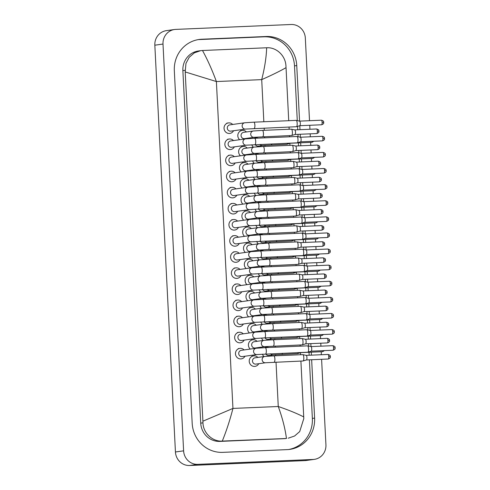 <?xml version="1.0" encoding="UTF-8"?>
<svg xmlns="http://www.w3.org/2000/svg" width="490" height="490" viewBox="0 0 490 490"><rect width="100%" height="100%" fill="white"/><g stroke="black" fill="none" stroke-linecap="round" stroke-linejoin="round"><path stroke-width="0.73" d="M244.094 349.934A5.292 5.059 82 0 0 235.488 354.099A5.292 5.059 82 0 0 244.976 356.224M241.313 350.326A3.173 3.038 82 0 0 238.728 353.743A3.173 3.038 82 0 0 242.195 356.616L257.048 354.533A3.173 3.038 82 0 1 253.587 351.716A3.173 3.038 82 0 1 256.166 348.249L241.313 350.326M265.531 353.994A3.173 0.925 87.6 0 0 266.321 350.889A3.173 0.925 87.6 0 0 266.315 350.693A3.173 0.925 87.6 0 0 265.262 347.649L307.549 345.854A3.173 0.925 87.6 0 1 307.549 345.854A3.173 0.925 87.6 0 1 307.622 345.86A3.173 0.925 87.6 0 1 308.602 348.898A3.173 0.925 87.6 0 1 307.892 352.188A3.173 0.925 87.6 0 1 307.849 352.194A3.173 0.925 87.6 0 1 307.818 352.2L257.048 354.533M310.942 346.595A2.291 0.668 87.6 0 1 310.96 346.589A2.291 0.668 87.6 0 1 311.009 346.595A2.291 0.668 87.6 0 1 311.72 348.788A2.291 0.668 87.6 0 1 311.205 351.165A2.291 0.668 87.6 0 1 311.175 351.171L332.973 350.246C336.128 349.045 334.799 348.219 335.166 347.839L333.543 347.863A2.291 0.668 87.6 0 1 332.973 350.246M257.856 357.424A5.292 5.059 82 0 0 249.251 361.589A5.292 5.059 82 0 0 258.738 363.715M255.076 357.81A3.173 3.038 82 0 0 252.491 361.234A3.173 3.038 82 0 0 255.958 364.101L265.617 362.747A3.173 3.038 82 0 1 262.162 359.93A3.173 3.038 82 0 1 264.741 356.457L255.076 357.81M302.74 354.631A3.173 0.925 87.6 0 1 302.771 354.631A3.173 0.925 87.6 0 1 302.838 354.638A3.173 0.925 87.6 0 1 303.825 357.676A3.173 0.925 87.6 0 1 303.108 360.965A3.173 0.925 87.6 0 1 303.065 360.977A3.173 0.925 87.6 0 1 303.041 360.977L265.617 362.747M306.158 355.373A2.291 0.668 87.6 0 1 306.177 355.373A2.291 0.668 87.6 0 1 306.232 355.373A2.291 0.668 87.6 0 1 306.942 357.565A2.291 0.668 87.6 0 1 306.421 359.942A2.291 0.668 87.6 0 1 306.391 359.948M268.79 347.496A5.292 5.059 82 0 0 265.182 347.649M262.438 354.141A5.292 5.059 82 0 0 264.024 356.561M265.88 353.976A3.173 3.038 82 0 0 268.9 355.483L273.377 354.858A3.173 3.038 82 0 1 270.651 353.774M298.073 352.61A3.173 0.925 87.6 0 1 297.51 353.639A3.173 0.925 87.6 0 1 297.467 353.651A3.173 0.925 87.6 0 1 297.442 353.651L273.377 354.858M300.989 352.488A2.291 0.668 87.6 0 1 300.823 352.616A2.291 0.668 87.6 0 1 300.793 352.622L322.598 351.704L324.454 350.607M271.093 355.991A5.292 5.059 82 0 0 271.687 355.091M243.279 333.831A5.292 5.059 82 0 0 234.667 337.996A5.292 5.059 82 0 0 244.161 340.121M240.498 334.223A3.173 3.038 82 0 0 237.913 337.641A3.173 3.038 82 0 0 241.374 340.513L256.233 338.431A3.173 3.038 82 0 1 252.773 335.613A3.173 3.038 82 0 1 255.351 332.14L240.498 334.223M255.351 332.14L264.447 331.54A3.173 0.925 87.6 0 1 265.5 334.584A3.173 0.925 87.6 0 1 265.507 334.786A3.173 0.925 87.6 0 1 264.71 337.886L307.003 336.091A3.173 0.925 87.6 0 1 307.003 336.091A3.173 0.925 87.6 0 0 307.077 336.079A3.173 0.925 87.6 0 0 307.787 332.79A3.173 0.925 87.6 0 0 306.807 329.752A3.173 0.925 87.6 0 0 306.734 329.746A3.173 0.925 87.6 0 0 306.709 329.752M310.127 330.487A2.291 0.668 87.6 0 1 310.146 330.487A2.291 0.668 87.6 0 1 310.195 330.493A2.291 0.668 87.6 0 1 310.905 332.685A2.291 0.668 87.6 0 1 310.391 335.062A2.291 0.668 87.6 0 1 310.36 335.068L332.159 334.143C335.313 332.943 333.984 332.116 334.352 331.736L332.728 331.761A2.291 0.668 87.6 0 1 332.159 334.143M242.464 317.728A5.292 5.059 82 0 0 233.853 321.893A5.292 5.059 82 0 0 243.346 324.019M239.677 318.114A3.173 3.038 82 0 0 237.093 321.538A3.173 3.038 82 0 0 240.559 324.405L255.413 322.328A3.173 3.038 82 0 1 251.958 319.511A3.173 3.038 82 0 1 254.537 316.038L239.677 318.114M305.895 313.643A3.173 0.925 87.6 0 1 305.919 313.643A3.173 0.925 87.6 0 1 305.993 313.649A3.173 0.925 87.6 0 1 306.973 316.687A3.173 0.925 87.6 0 1 306.256 319.976A3.173 0.925 87.6 0 1 306.213 319.988A3.173 0.925 87.6 0 1 306.189 319.988L255.413 322.328M309.312 314.384A2.291 0.668 87.6 0 1 309.331 314.378A2.291 0.668 87.6 0 1 309.38 314.384A2.291 0.668 87.6 0 1 310.09 316.577A2.291 0.668 87.6 0 1 309.576 318.953A2.291 0.668 87.6 0 1 309.545 318.959L331.344 318.041C334.499 316.834 333.169 316.013 333.537 315.634L331.908 315.652A2.291 0.668 87.6 0 1 331.344 318.041M241.65 301.62A5.292 5.059 82 0 0 233.038 305.785A5.292 5.059 82 0 0 242.525 307.91M238.863 302.012A3.173 3.038 82 0 0 236.278 305.429A3.173 3.038 82 0 0 239.745 308.302L254.598 306.219A3.173 3.038 82 0 1 251.137 303.402A3.173 3.038 82 0 1 253.716 299.929L238.863 302.012M305.08 297.54A3.173 0.925 87.6 0 1 305.105 297.54A3.173 0.925 87.6 0 1 305.172 297.546A3.173 0.925 87.6 0 1 306.158 300.584A3.173 0.925 87.6 0 1 305.442 303.874A3.173 0.925 87.6 0 1 305.399 303.88A3.173 0.925 87.6 0 1 305.374 303.886L254.598 306.219M308.492 298.275A2.291 0.668 87.6 0 1 308.516 298.275A2.291 0.668 87.6 0 1 308.565 298.281A2.291 0.668 87.6 0 1 309.276 300.474A2.291 0.668 87.6 0 1 308.755 302.851A2.291 0.668 87.6 0 1 308.725 302.857L330.53 301.932C333.678 300.731 332.349 299.905 332.722 299.525L331.093 299.549A2.291 0.668 87.6 0 1 330.53 301.932M240.835 285.517A5.292 5.059 82 0 0 232.223 289.682A5.292 5.059 82 0 0 241.711 291.807M238.048 285.909A3.173 3.038 82 0 0 235.463 289.327A3.173 3.038 82 0 0 238.93 292.193L253.783 290.117A3.173 3.038 82 0 1 250.323 287.299A3.173 3.038 82 0 1 252.901 283.826L238.048 285.909M304.259 281.438A3.173 0.925 87.6 0 1 304.29 281.432A3.173 0.925 87.6 0 1 304.357 281.438A3.173 0.925 87.6 0 1 305.344 284.476A3.173 0.925 87.6 0 1 304.627 287.765A3.173 0.925 87.6 0 1 304.584 287.777A3.173 0.925 87.6 0 1 304.56 287.777L253.783 290.117M307.677 282.173A2.291 0.668 87.6 0 1 307.696 282.173A2.291 0.668 87.6 0 1 307.751 282.173A2.291 0.668 87.6 0 1 308.461 284.372A2.291 0.668 87.6 0 1 307.941 286.742A2.291 0.668 87.6 0 1 307.91 286.754L329.709 285.829C332.863 284.629 331.534 283.802 331.908 283.422L330.278 283.441A2.291 0.668 87.6 0 1 329.709 285.829M257.042 341.316A5.292 5.059 82 0 0 248.589 343.545A5.292 5.059 82 0 0 250.261 349.07M254.261 341.708A3.173 3.038 82 0 0 251.676 345.125A3.173 3.038 82 0 0 255.137 347.998L264.802 346.644A3.173 3.038 82 0 1 261.341 343.827A3.173 3.038 82 0 1 263.926 340.354L254.261 341.708M301.926 338.529A3.173 0.925 87.6 0 1 301.95 338.529A3.173 0.925 87.6 0 1 302.024 338.535A3.173 0.925 87.6 0 1 303.01 341.573A3.173 0.925 87.6 0 1 302.293 344.862A3.173 0.925 87.6 0 1 302.25 344.868A3.173 0.925 87.6 0 1 302.22 344.874L264.802 346.644M305.344 339.264A2.291 0.668 87.6 0 1 305.362 339.264A2.291 0.668 87.6 0 1 305.417 339.27A2.291 0.668 87.6 0 1 306.121 341.463A2.291 0.668 87.6 0 1 305.607 343.839A2.291 0.668 87.6 0 1 305.576 343.845L327.375 342.92C330.53 341.72 329.2 340.893 329.568 340.513L327.945 340.538A2.291 0.668 87.6 0 1 327.375 342.92M257.63 348.096A5.292 5.059 82 0 0 257.924 347.606M256.227 325.213A5.292 5.059 82 0 0 247.775 327.443A5.292 5.059 82 0 0 249.447 332.967M253.44 325.605A3.173 3.038 82 0 0 250.862 329.023A3.173 3.038 82 0 0 254.322 331.889L263.988 330.536A3.173 3.038 82 0 1 260.527 327.724A3.173 3.038 82 0 1 263.106 324.251L253.44 325.605M301.111 322.426A3.173 0.925 87.6 0 1 301.136 322.42A3.173 0.925 87.6 0 1 301.209 322.426A3.173 0.925 87.6 0 1 302.189 325.464A3.173 0.925 87.6 0 1 301.479 328.753A3.173 0.925 87.6 0 1 301.43 328.766A3.173 0.925 87.6 0 1 301.405 328.766L263.988 330.536M304.529 323.161A2.291 0.668 87.6 0 1 304.547 323.161A2.291 0.668 87.6 0 1 304.596 323.167A2.291 0.668 87.6 0 1 305.307 325.36A2.291 0.668 87.6 0 1 304.792 327.737A2.291 0.668 87.6 0 1 304.762 327.743M256.815 331.993A5.292 5.059 82 0 0 257.109 331.503M255.413 309.104A5.292 5.059 82 0 0 246.96 311.34A5.292 5.059 82 0 0 248.632 316.865M252.626 309.496A3.173 3.038 82 0 0 250.041 312.914A3.173 3.038 82 0 0 253.508 315.787L263.173 314.433A3.173 3.038 82 0 1 259.712 311.615A3.173 3.038 82 0 1 262.291 308.143L252.626 309.496M271.656 313.888A3.173 0.925 87.6 0 0 272.446 310.789A3.173 0.925 87.6 0 0 272.44 310.587A3.173 0.925 87.6 0 0 271.387 307.542L300.321 306.317A3.173 0.925 87.6 0 1 300.321 306.317A3.173 0.925 87.6 0 1 300.394 306.324A3.173 0.925 87.6 0 1 301.375 309.362A3.173 0.925 87.6 0 1 300.658 312.651A3.173 0.925 87.6 0 1 300.615 312.657A3.173 0.925 87.6 0 1 300.591 312.663L263.173 314.433M303.714 307.059A2.291 0.668 87.6 0 1 303.733 307.052A2.291 0.668 87.6 0 1 303.782 307.059A2.291 0.668 87.6 0 1 304.492 309.251A2.291 0.668 87.6 0 1 303.978 311.628A2.291 0.668 87.6 0 1 303.947 311.634L325.746 310.709C328.9 309.509 327.571 308.688 327.939 308.302L326.316 308.326A2.291 0.668 87.6 0 1 325.746 310.709M256 315.885A5.292 5.059 82 0 0 256.295 315.395M267.975 331.393A5.292 5.059 82 0 0 264.367 331.546M261.623 338.039A5.292 5.059 82 0 0 263.21 340.452M265.065 337.873A3.173 3.038 82 0 0 268.085 339.38L272.562 338.749A3.173 3.038 82 0 1 269.837 337.671M297.259 336.507A3.173 0.925 87.6 0 1 296.695 337.537A3.173 0.925 87.6 0 1 296.652 337.543A3.173 0.925 87.6 0 1 296.622 337.549L272.562 338.749M300.174 336.385A2.291 0.668 87.6 0 1 300.009 336.514A2.291 0.668 87.6 0 1 299.978 336.52L321.777 335.595L323.639 334.505M270.272 339.889A5.292 5.059 82 0 0 270.872 338.988M254.598 293.002A5.292 5.059 82 0 0 246.145 295.231A5.292 5.059 82 0 0 247.818 300.756M251.811 293.394A3.173 3.038 82 0 0 249.226 296.811A3.173 3.038 82 0 0 252.693 299.684L262.358 298.33A3.173 3.038 82 0 1 258.898 295.513A3.173 3.038 82 0 1 261.476 292.04L251.811 293.394M261.476 292.04L270.572 291.44A3.173 0.925 87.6 0 1 271.625 294.484A3.173 0.925 87.6 0 1 271.632 294.68A3.173 0.925 87.6 0 1 270.841 297.785L299.776 296.554A3.173 0.925 87.6 0 1 299.776 296.554A3.173 0.925 87.6 0 0 299.843 296.542A3.173 0.925 87.6 0 0 300.56 293.253A3.173 0.925 87.6 0 0 299.574 290.215A3.173 0.925 87.6 0 0 299.506 290.209A3.173 0.925 87.6 0 0 299.482 290.215M302.9 290.95A2.291 0.668 87.6 0 1 302.918 290.95A2.291 0.668 87.6 0 1 302.967 290.956A2.291 0.668 87.6 0 1 303.678 293.149A2.291 0.668 87.6 0 1 303.163 295.525A2.291 0.668 87.6 0 1 303.126 295.531L324.931 294.606C328.079 293.406 326.757 292.579 327.124 292.199L325.495 292.224A2.291 0.668 87.6 0 1 324.931 294.606M255.186 299.782A5.292 5.059 82 0 0 255.474 299.292M267.16 315.284A5.292 5.059 82 0 0 263.553 315.438M260.809 321.93A5.292 5.059 82 0 0 262.395 324.349M264.245 321.765A3.173 3.038 82 0 0 267.271 323.271L271.748 322.647A3.173 3.038 82 0 1 269.022 321.562M296.444 320.399A3.173 0.925 87.6 0 1 295.88 321.428A3.173 0.925 87.6 0 1 295.838 321.44A3.173 0.925 87.6 0 1 295.807 321.44L271.748 322.647M299.359 320.276A2.291 0.668 87.6 0 1 299.194 320.405A2.291 0.668 87.6 0 1 299.163 320.417L320.962 319.492L322.818 318.402M269.457 323.78A5.292 5.059 82 0 0 270.057 322.885M266.346 299.182A5.292 5.059 82 0 0 262.732 299.335M259.988 305.827A5.292 5.059 82 0 0 261.58 308.247M263.43 305.662A3.173 3.038 82 0 0 266.456 307.169L270.927 306.544A3.173 3.038 82 0 1 268.202 305.46M295.623 304.296A3.173 0.925 87.6 0 1 295.06 305.325A3.173 0.925 87.6 0 1 295.017 305.331A3.173 0.925 87.6 0 1 294.992 305.337L270.927 306.544M298.545 304.174A2.291 0.668 87.6 0 1 298.379 304.302A2.291 0.668 87.6 0 1 298.349 304.308L320.148 303.384L322.004 302.293M268.643 307.677A5.292 5.059 82 0 0 269.237 306.777M265.525 283.079A5.292 5.059 82 0 0 261.917 283.232M259.173 289.725A5.292 5.059 82 0 0 260.76 292.138M262.615 289.559A3.173 3.038 82 0 0 265.641 291.06L270.113 290.435A3.173 3.038 82 0 1 267.387 289.357M294.809 288.194A3.173 0.925 87.6 0 1 294.245 289.216A3.173 0.925 87.6 0 1 294.202 289.229A3.173 0.925 87.6 0 1 294.178 289.229L270.113 290.435M267.828 291.568A5.292 5.059 82 0 0 268.422 290.674M243.322 162.686A5.292 5.059 82 0 0 242.74 162.735M244.136 178.795A5.292 5.059 82 0 0 243.555 178.838M244.957 194.898A5.292 5.059 82 0 0 244.375 194.946M245.772 211.006A5.292 5.059 82 0 0 245.19 211.049M246.586 227.109A5.292 5.059 82 0 0 246.005 227.152M247.401 243.212A5.292 5.059 82 0 0 246.819 243.261M229.559 155.201A5.292 5.059 82 0 0 228.977 155.25M228.744 139.099A5.292 5.059 82 0 0 228.162 139.142M227.93 122.99A5.292 5.059 82 0 0 227.348 123.039M249.036 275.423A5.292 5.059 82 0 0 248.454 275.472M248.216 259.32A5.292 5.059 82 0 0 247.634 259.363M255.455 137.966A5.292 5.059 82 0 0 254.874 138.008M256.27 154.068A5.292 5.059 82 0 0 255.688 154.117M257.085 170.177A5.292 5.059 82 0 0 256.503 170.22M257.899 186.28A5.292 5.059 82 0 0 257.317 186.323M258.72 202.382A5.292 5.059 82 0 0 258.138 202.431M259.535 218.491A5.292 5.059 82 0 0 258.953 218.534M260.349 234.594A5.292 5.059 82 0 0 259.767 234.643M261.164 250.702A5.292 5.059 82 0 0 260.582 250.745M261.979 266.805A5.292 5.059 82 0 0 261.397 266.848M241.693 130.481A5.292 5.059 82 0 0 241.111 130.524M242.507 146.584A5.292 5.059 82 0 0 241.925 146.626M236.088 284.041A5.292 5.059 82 0 0 235.506 284.09M252.295 339.846A5.292 5.059 82 0 0 251.713 339.889M251.48 323.737A5.292 5.059 82 0 0 250.898 323.786M250.666 307.634A5.292 5.059 82 0 0 250.084 307.677M234.453 251.836A5.292 5.059 82 0 0 233.871 251.878M253.116 355.948A5.292 5.059 82 0 0 252.534 355.997M235.274 267.938A5.292 5.059 82 0 0 234.692 267.981M238.532 332.361A5.292 5.059 82 0 0 237.95 332.404M237.717 316.252A5.292 5.059 82 0 0 237.136 316.301M236.903 300.15A5.292 5.059 82 0 0 236.321 300.192M230.374 171.31A5.292 5.059 82 0 0 229.792 171.353M262.799 282.908A5.292 5.059 82 0 0 262.217 282.957M263.614 299.016A5.292 5.059 82 0 0 263.032 299.059M264.429 315.119A5.292 5.059 82 0 0 263.847 315.168M265.243 331.228A5.292 5.059 82 0 0 264.661 331.271M266.058 347.33A5.292 5.059 82 0 0 265.476 347.373M233.638 235.727A5.292 5.059 82 0 0 233.056 235.776M232.824 219.624A5.292 5.059 82 0 0 232.242 219.667M249.851 291.532A5.292 5.059 82 0 0 249.269 291.575M232.009 203.515A5.292 5.059 82 0 0 231.427 203.564M231.194 187.413A5.292 5.059 82 0 0 230.612 187.456M239.353 348.464A5.292 5.059 82 0 0 238.771 348.506M321.599 359.305L325.93 444.804A14.112 13.5 -98 0 1 314.396 459.351L306.226 460.496A14.112 13.5 -98 0 1 304.982 460.606L189.642 465.5A14.112 13.5 -98 0 1 175.438 451.982L154.834 45.196A14.112 13.5 -98 0 1 166.367 30.65L174.538 29.504A14.112 13.5 -98 0 1 175.781 29.394L291.121 24.5A14.112 13.5 -98 0 1 305.325 38.018L309.515 120.699M314.396 459.351A14.112 13.5 -98 0 1 313.153 459.461L197.813 464.355A14.112 13.5 -98 0 1 183.609 450.837L163.005 44.057A14.112 13.5 -98 0 1 174.538 29.504M309.741 125.281L309.943 129.256M310.176 133.837L310.329 136.802M310.611 142.394L310.764 145.358M310.991 149.94L311.144 152.905M311.426 158.497L311.579 161.467M311.812 166.049L311.959 169.013M312.24 174.605L312.393 177.57M312.626 182.151L312.773 185.116M313.061 190.708L313.208 193.673M313.441 198.254L313.594 201.225M313.876 206.817L314.023 209.781M314.255 214.363L314.409 217.327M314.69 222.919L314.843 225.884M315.07 230.465L315.223 233.43M315.505 239.022L315.658 241.993M315.891 246.574L316.038 249.539M316.32 255.131L316.473 258.095M316.705 262.677L316.852 265.641M317.14 271.233L317.287 274.198M317.52 278.779L317.673 281.75M317.955 287.342L318.102 290.307M318.335 294.888L318.488 297.853M318.77 303.445L318.923 306.409M319.149 310.991L319.302 313.955M319.584 319.547L319.737 322.518M319.97 327.099L320.117 330.064M320.399 335.656L320.552 338.621M320.785 343.202L320.932 346.167M321.22 351.759L321.366 354.723M321.36 120.197C324.607 121.146 323.333 122.028 323.749 122.371L322.12 122.396A2.291 0.668 87.6 0 0 321.36 120.197L299.562 121.122L296.75 65.562A30.343 29.02 82 0 0 266.211 36.499L201.794 39.231A30.343 29.02 82 0 0 199.124 39.476A30.343 29.02 82 0 0 174.33 70.756L192.184 423.293A30.343 29.02 82 0 0 222.723 452.356L287.14 449.624A30.343 29.02 82 0 0 289.811 449.379A30.343 29.02 82 0 0 314.605 418.099L311.652 359.727M311.42 355.146L311.266 352.181M333.543 347.863A2.291 0.668 87.6 0 0 332.784 345.664L310.985 346.589L310.832 343.625M310.605 339.043L310.452 336.079M332.728 331.761A2.291 0.668 87.6 0 0 331.963 329.562L310.17 330.487L310.017 327.516M309.784 322.935L309.637 319.97M331.908 315.652A2.291 0.668 87.6 0 0 331.148 313.453L309.355 314.378L309.202 311.413M308.97 306.832L308.822 303.867M331.093 299.549A2.291 0.668 87.6 0 0 330.334 297.35L308.541 298.275L308.388 295.311M308.155 290.729L308.002 287.759M330.278 283.441A2.291 0.668 87.6 0 0 329.519 281.248L307.72 282.167L307.573 279.202M307.34 274.621L307.187 271.656M306.863 266.07A2.291 0.668 87.6 0 1 306.881 266.064L306.752 263.099M306.526 258.518L306.373 255.553M327.884 249.036C331.136 249.986 329.862 250.868 330.272 251.211L328.649 251.235A2.291 0.668 87.6 0 0 327.884 249.036L306.091 249.961L305.938 246.991M305.705 242.415L305.558 239.445M327.069 232.928C330.321 233.883 329.047 234.759 329.458 235.108L327.828 235.127A2.291 0.668 87.6 0 0 327.069 232.928L305.276 233.853L305.123 230.888M304.89 226.307L304.743 223.342M304.413 217.75A2.291 0.668 87.6 0 1 304.437 217.75L304.308 214.785M304.076 210.204L303.923 207.233M325.44 200.722C328.686 201.672 327.412 202.554 327.828 202.897L326.199 202.915A2.291 0.668 87.6 0 0 325.44 200.722L303.641 201.647L303.494 198.677M303.261 194.095L303.108 191.131M324.625 184.614C327.871 185.563 326.597 186.445 327.008 186.788L325.385 186.812A2.291 0.668 87.6 0 0 324.625 184.614L302.826 185.539L302.679 182.574M302.446 177.993L302.293 175.028M301.969 169.436A2.291 0.668 87.6 0 1 301.987 169.436A2.291 0.668 87.6 0 1 302.036 169.442L301.858 166.465M301.626 161.89L301.479 158.919M322.99 152.402C326.242 153.358 324.968 154.234 325.378 154.583L323.749 154.601A2.291 0.668 87.6 0 0 322.99 152.402L301.197 153.327L301.044 150.363M300.811 145.781L300.664 142.817M300.333 137.225A2.291 0.668 87.6 0 1 300.358 137.225L300.229 134.26M299.996 129.679L299.794 125.697A2.291 0.668 87.6 0 1 299.751 125.703L321.55 124.779C324.705 123.578 323.376 122.751 323.749 122.371M297.277 120.62L294.502 65.881A30.343 29.02 82 0 0 263.963 36.817L199.546 39.549A30.343 29.02 82 0 0 198.003 39.653M288.684 449.514A30.343 29.02 82 0 0 312.363 418.411L309.392 359.825M309.159 355.244L309.012 352.279M308.694 346.093L308.578 343.717M308.345 339.141L308.192 336.171M307.879 329.984L307.763 327.614M307.53 323.033L307.377 320.068M307.065 313.882L306.942 311.511M306.709 306.93L306.562 303.959M306.25 297.779L306.128 295.403M305.895 290.821L305.748 287.857M305.435 281.67L305.313 279.3M305.08 274.719L304.933 271.754M304.615 265.568L304.498 263.191M304.266 258.616L304.112 255.645M303.8 249.459L303.684 247.089M303.451 242.507L303.298 239.543M302.985 233.356L302.863 230.986M302.63 226.405L302.483 223.44M302.171 217.254L302.048 214.877M301.816 210.296L301.668 207.331M301.356 201.145L301.234 198.775M301.001 194.193L300.854 191.229M300.535 185.042L300.419 182.672M300.186 178.091L300.033 175.12M299.721 168.934L299.604 166.563M299.372 161.982L299.219 159.017M298.906 152.831L298.784 150.461M298.551 145.879L298.404 142.915M298.092 136.728L297.969 134.352M297.736 129.77L297.565 126.377M266.652 47.775L266.781 47.775C276.544 47.107 285.59 55.817 285.946 66.021L286.038 67.657C279.821 71.215 271.711 75.203 261.709 79.625C264.68 67.939 266.327 57.318 266.652 47.775L202.493 50.501C207.589 59.811 212.219 70.162 216.39 81.548L185.202 71.938L185.961 63.382L189.214 57.287L194.352 52.847L200.686 50.66L198.444 50.972A19.055 18.222 82 0 0 182.874 70.615L200.729 423.152A19.055 18.222 82 0 0 219.906 441.398L284.322 438.666A19.055 18.222 82 0 0 286.001 438.513L222.154 441.086C212.489 441.735 203.172 433.062 202.97 422.833L202.897 421.198L232.952 408.427C229.945 420.126 226.392 431.01 222.282 441.08M286.038 67.657L288.726 120.693M289.045 127.039L289.161 129.256M289.48 135.595L289.541 136.802M289.872 143.356L289.976 145.358M290.294 151.704L290.356 152.905M290.693 159.464L290.791 161.461M291.115 167.807L291.176 169.013M291.507 175.567L291.605 177.57M291.93 183.909L291.991 185.116M292.322 191.676L292.426 193.673M292.744 200.018L292.806 201.219M293.136 207.778L293.24 209.781M293.559 216.121L293.62 217.327M293.951 223.881L294.055 225.884M294.374 232.229L294.435 233.43M294.772 239.99L294.87 241.987M295.194 248.332L295.256 249.539M295.586 256.092L295.684 258.095M296.009 264.435L296.07 265.641M296.401 272.201L296.505 274.198M296.824 280.543L296.885 281.744M297.216 288.304L297.32 290.307M297.638 296.646L297.7 297.853M298.03 304.406L298.134 306.409M298.453 312.755L298.514 313.955M298.851 320.515L298.949 322.512M299.274 328.857L299.335 330.064M299.666 336.618L299.764 338.621M300.088 344.96L300.15 346.167M300.48 352.727L300.584 354.723M300.903 361.069L303.806 418.558L299.702 431.574L294.594 436.008L288.243 438.201M185.202 71.938L202.897 421.198M200.686 50.66L202.493 50.501M286.442 438.354C285.131 428.517 282.405 417.897 278.265 406.504C288.671 410.069 297.161 413.542 303.733 416.923M240.014 269.408A5.292 5.059 82 0 0 231.409 273.573A5.292 5.059 82 0 0 240.896 275.699M237.234 269.8A3.173 3.038 82 0 0 234.649 273.218A3.173 3.038 82 0 0 238.116 276.091L252.969 274.008A3.173 3.038 82 0 1 249.508 271.197A3.173 3.038 82 0 1 252.087 267.724L237.234 269.8M303.445 265.329A3.173 0.925 87.6 0 1 303.469 265.329A3.173 0.925 87.6 0 1 303.543 265.335A3.173 0.925 87.6 0 1 304.523 268.373A3.173 0.925 87.6 0 1 303.812 271.662A3.173 0.925 87.6 0 1 303.769 271.668A3.173 0.925 87.6 0 1 303.739 271.674L252.969 274.008M329.464 267.338A2.291 0.668 87.6 0 0 328.704 265.139L306.905 266.064A2.291 0.668 87.6 0 1 306.93 266.07A2.291 0.668 87.6 0 1 307.64 268.263A2.291 0.668 87.6 0 1 307.126 270.639A2.291 0.668 87.6 0 1 307.095 270.645L328.894 269.721C332.049 268.52 330.719 267.693 331.087 267.313L329.464 267.338A2.291 0.668 87.6 0 1 328.894 269.721M239.2 253.306A5.292 5.059 82 0 0 230.588 257.471A5.292 5.059 82 0 0 240.082 259.596M236.419 253.698A3.173 3.038 82 0 0 233.834 257.115A3.173 3.038 82 0 0 237.295 259.988L252.154 257.905A3.173 3.038 82 0 1 248.693 255.088A3.173 3.038 82 0 1 251.272 251.615L236.419 253.698M302.63 249.226A3.173 0.925 87.6 0 1 302.655 249.22A3.173 0.925 87.6 0 1 302.728 249.226A3.173 0.925 87.6 0 1 303.708 252.264A3.173 0.925 87.6 0 1 302.998 255.553A3.173 0.925 87.6 0 1 302.949 255.566A3.173 0.925 87.6 0 1 302.924 255.566L252.154 257.905M306.048 249.961A2.291 0.668 87.6 0 1 306.066 249.961A2.291 0.668 87.6 0 1 306.115 249.967A2.291 0.668 87.6 0 1 306.826 252.16A2.291 0.668 87.6 0 1 306.311 254.537A2.291 0.668 87.6 0 1 306.281 254.543L328.079 253.618C331.234 252.417 329.905 251.591 330.272 251.211M238.385 237.203A5.292 5.059 82 0 0 229.773 241.368A5.292 5.059 82 0 0 239.267 243.493M235.598 237.589A3.173 3.038 82 0 0 233.013 241.013A3.173 3.038 82 0 0 236.48 243.879L251.333 241.803A3.173 3.038 82 0 1 247.879 238.985A3.173 3.038 82 0 1 250.457 235.512L235.598 237.589M301.816 233.118A3.173 0.925 87.6 0 1 301.84 233.118A3.173 0.925 87.6 0 1 301.914 233.124A3.173 0.925 87.6 0 1 302.894 236.162A3.173 0.925 87.6 0 1 302.177 239.451A3.173 0.925 87.6 0 1 302.134 239.463A3.173 0.925 87.6 0 1 302.11 239.463L251.333 241.803M305.233 233.859A2.291 0.668 87.6 0 1 305.252 233.853A2.291 0.668 87.6 0 1 305.301 233.859A2.291 0.668 87.6 0 1 306.011 236.051A2.291 0.668 87.6 0 1 305.497 238.428A2.291 0.668 87.6 0 1 305.466 238.434M237.57 221.094A5.292 5.059 82 0 0 228.959 225.259A5.292 5.059 82 0 0 238.452 227.385M234.784 221.486A3.173 3.038 82 0 0 232.199 224.904A3.173 3.038 82 0 0 235.666 227.777L250.519 225.694A3.173 3.038 82 0 1 247.058 222.877A3.173 3.038 82 0 1 249.637 219.404L234.784 221.486M259.002 225.149A3.173 0.925 87.6 0 0 259.798 222.05A3.173 0.925 87.6 0 0 259.786 221.847A3.173 0.925 87.6 0 0 258.732 218.803L301.025 217.015A3.173 0.925 87.6 0 1 301.025 217.015A3.173 0.925 87.6 0 1 301.093 217.021A3.173 0.925 87.6 0 1 302.079 220.059A3.173 0.925 87.6 0 1 301.362 223.348A3.173 0.925 87.6 0 1 301.319 223.354A3.173 0.925 87.6 0 1 301.295 223.36L250.519 225.694M304.437 217.75A2.291 0.668 87.6 0 1 304.486 217.756A2.291 0.668 87.6 0 1 305.197 219.949A2.291 0.668 87.6 0 1 304.676 222.325A2.291 0.668 87.6 0 1 304.645 222.331L326.45 221.407C329.599 220.206 328.276 219.379 328.643 218.999L327.014 219.024A2.291 0.668 87.6 0 1 326.45 221.407M253.777 276.899A5.292 5.059 82 0 0 245.331 279.129A5.292 5.059 82 0 0 246.997 284.653M250.996 277.285A3.173 3.038 82 0 0 248.412 280.709A3.173 3.038 82 0 0 251.878 283.575L261.538 282.222A3.173 3.038 82 0 1 258.083 279.404A3.173 3.038 82 0 1 260.662 275.931L250.996 277.285M298.661 274.106A3.173 0.925 87.6 0 1 298.692 274.106A3.173 0.925 87.6 0 1 298.759 274.112A3.173 0.925 87.6 0 1 299.745 277.15A3.173 0.925 87.6 0 1 299.029 280.439A3.173 0.925 87.6 0 1 298.986 280.452A3.173 0.925 87.6 0 1 298.961 280.452L261.538 282.222M302.079 274.847A2.291 0.668 87.6 0 1 302.097 274.847A2.291 0.668 87.6 0 1 302.152 274.847A2.291 0.668 87.6 0 1 302.863 277.046A2.291 0.668 87.6 0 1 302.342 279.416A2.291 0.668 87.6 0 1 302.312 279.429M254.371 283.673A5.292 5.059 82 0 0 254.659 283.189M252.963 260.79A5.292 5.059 82 0 0 244.51 263.026A5.292 5.059 82 0 0 246.182 268.551M250.182 261.182A3.173 3.038 82 0 0 247.597 264.6A3.173 3.038 82 0 0 251.058 267.473L260.723 266.119A3.173 3.038 82 0 1 257.262 263.302A3.173 3.038 82 0 1 259.847 259.829L250.182 261.182M269.206 265.574A3.173 0.925 87.6 0 0 270.002 262.475A3.173 0.925 87.6 0 0 269.99 262.273A3.173 0.925 87.6 0 0 268.937 259.228L297.871 258.003A3.173 0.925 87.6 0 1 297.871 258.003A3.173 0.925 87.6 0 1 297.945 258.01A3.173 0.925 87.6 0 1 298.931 261.048A3.173 0.925 87.6 0 1 298.214 264.337A3.173 0.925 87.6 0 1 298.171 264.343A3.173 0.925 87.6 0 1 298.141 264.349L260.723 266.119M301.264 258.738A2.291 0.668 87.6 0 1 301.283 258.738A2.291 0.668 87.6 0 1 301.338 258.745A2.291 0.668 87.6 0 1 302.042 260.937A2.291 0.668 87.6 0 1 301.528 263.314A2.291 0.668 87.6 0 1 301.497 263.32L323.296 262.395C326.45 261.195 325.121 260.368 325.489 259.988L323.865 260.012A2.291 0.668 87.6 0 1 323.296 262.395M253.55 267.571A5.292 5.059 82 0 0 253.845 267.081M252.148 244.688A5.292 5.059 82 0 0 243.695 246.917A5.292 5.059 82 0 0 245.368 252.442M249.361 245.08A3.173 3.038 82 0 0 246.782 248.497A3.173 3.038 82 0 0 250.243 251.364L259.908 250.016A3.173 3.038 82 0 1 256.448 247.199A3.173 3.038 82 0 1 259.026 243.726L249.361 245.08M259.026 243.726L268.122 243.126A3.173 0.925 87.6 0 1 269.175 246.17A3.173 0.925 87.6 0 1 269.182 246.366A3.173 0.925 87.6 0 1 268.391 249.471L297.326 248.24A3.173 0.925 87.6 0 1 297.326 248.24A3.173 0.925 87.6 0 0 297.399 248.228A3.173 0.925 87.6 0 0 298.11 244.939A3.173 0.925 87.6 0 0 297.13 241.901A3.173 0.925 87.6 0 0 297.056 241.895A3.173 0.925 87.6 0 0 297.032 241.901M300.45 242.636A2.291 0.668 87.6 0 1 300.468 242.636A2.291 0.668 87.6 0 1 300.517 242.642A2.291 0.668 87.6 0 1 301.228 244.835A2.291 0.668 87.6 0 1 300.713 247.211A2.291 0.668 87.6 0 1 300.682 247.217L322.481 246.292C325.636 245.092 324.307 244.265 324.674 243.885L323.051 243.91A2.291 0.668 87.6 0 1 322.481 246.292M252.736 251.468A5.292 5.059 82 0 0 253.03 250.978M251.333 228.585A5.292 5.059 82 0 0 242.881 230.815A5.292 5.059 82 0 0 244.553 236.339M248.546 228.971A3.173 3.038 82 0 0 245.962 232.395A3.173 3.038 82 0 0 249.428 235.261L259.094 233.908A3.173 3.038 82 0 1 255.633 231.09A3.173 3.038 82 0 1 258.212 227.617L248.546 228.971M296.217 225.792A3.173 0.925 87.6 0 1 296.242 225.792A3.173 0.925 87.6 0 1 296.315 225.798A3.173 0.925 87.6 0 1 297.295 228.836A3.173 0.925 87.6 0 1 296.579 232.125A3.173 0.925 87.6 0 1 296.536 232.131A3.173 0.925 87.6 0 1 296.511 232.138L259.094 233.908M299.635 226.533A2.291 0.668 87.6 0 1 299.653 226.527A2.291 0.668 87.6 0 1 299.702 226.533A2.291 0.668 87.6 0 1 300.413 228.726A2.291 0.668 87.6 0 1 299.898 231.102A2.291 0.668 87.6 0 1 299.868 231.109L321.667 230.184C324.821 228.983 323.492 228.162 323.859 227.777L322.236 227.801A2.291 0.668 87.6 0 1 321.667 230.184M251.921 235.359A5.292 5.059 82 0 0 252.215 234.869M264.71 266.97A5.292 5.059 82 0 0 261.103 267.124M258.359 273.616A5.292 5.059 82 0 0 259.945 276.035M261.801 273.451A3.173 3.038 82 0 0 264.821 274.957L269.298 274.333A3.173 3.038 82 0 1 266.572 273.249M293.994 272.085A3.173 0.925 87.6 0 1 293.43 273.114A3.173 0.925 87.6 0 1 293.388 273.126A3.173 0.925 87.6 0 1 293.363 273.126L269.298 274.333M296.909 271.962A2.291 0.668 87.6 0 1 296.744 272.091A2.291 0.668 87.6 0 1 296.713 272.097L318.518 271.178L320.374 270.082M267.013 275.466A5.292 5.059 82 0 0 267.607 274.565M263.896 250.868A5.292 5.059 82 0 0 260.288 251.021M257.544 257.513A5.292 5.059 82 0 0 259.13 259.927M260.986 257.348A3.173 3.038 82 0 0 264.006 258.855L268.483 258.224A3.173 3.038 82 0 1 265.758 257.146M293.179 255.982A3.173 0.925 87.6 0 1 292.616 257.011A3.173 0.925 87.6 0 1 292.573 257.017A3.173 0.925 87.6 0 1 292.542 257.023L268.483 258.224M296.095 255.86A2.291 0.668 87.6 0 1 295.929 255.988A2.291 0.668 87.6 0 1 295.899 255.994L317.698 255.07L319.56 253.979M266.193 259.363A5.292 5.059 82 0 0 266.793 258.463M263.081 234.759A5.292 5.059 82 0 0 259.473 234.912M256.729 241.405A5.292 5.059 82 0 0 258.316 243.824M260.166 241.239A3.173 3.038 82 0 0 263.191 242.746L267.669 242.121A3.173 3.038 82 0 1 264.943 241.037M292.365 239.873A3.173 0.925 87.6 0 1 291.801 240.902A3.173 0.925 87.6 0 1 291.758 240.915A3.173 0.925 87.6 0 1 291.728 240.915L267.669 242.121M265.378 243.254A5.292 5.059 82 0 0 265.978 242.36M236.756 204.992A5.292 5.059 82 0 0 228.144 209.157A5.292 5.059 82 0 0 237.632 211.282M233.969 205.383A3.173 3.038 82 0 0 231.384 208.801A3.173 3.038 82 0 0 234.851 211.668L249.704 209.591A3.173 3.038 82 0 1 246.243 206.774A3.173 3.038 82 0 1 248.822 203.301L233.969 205.383M248.822 203.301L257.918 202.701A3.173 0.925 87.6 0 1 258.971 205.745A3.173 0.925 87.6 0 1 258.977 205.947A3.173 0.925 87.6 0 1 258.187 209.046L300.48 207.252A3.173 0.925 87.6 0 1 300.48 207.252A3.173 0.925 87.6 0 0 300.548 207.239A3.173 0.925 87.6 0 0 301.264 203.95A3.173 0.925 87.6 0 0 300.278 200.912A3.173 0.925 87.6 0 0 300.211 200.906A3.173 0.925 87.6 0 0 300.18 200.912M303.598 201.647A2.291 0.668 87.6 0 1 303.616 201.647A2.291 0.668 87.6 0 1 303.671 201.647A2.291 0.668 87.6 0 1 304.382 203.846A2.291 0.668 87.6 0 1 303.861 206.217A2.291 0.668 87.6 0 1 303.831 206.229L325.63 205.304C328.784 204.103 327.455 203.276 327.828 202.897M235.935 188.889A5.292 5.059 82 0 0 227.329 193.048A5.292 5.059 82 0 0 236.817 195.173M233.154 189.275A3.173 3.038 82 0 0 230.57 192.699A3.173 3.038 82 0 0 234.036 195.565L248.889 193.483A3.173 3.038 82 0 1 245.429 190.671A3.173 3.038 82 0 1 248.007 187.198L233.154 189.275M299.365 184.804A3.173 0.925 87.6 0 1 299.39 184.804A3.173 0.925 87.6 0 1 299.464 184.81A3.173 0.925 87.6 0 1 300.444 187.848A3.173 0.925 87.6 0 1 299.733 191.137A3.173 0.925 87.6 0 1 299.69 191.143A3.173 0.925 87.6 0 1 299.66 191.149L248.889 193.483M302.783 185.545A2.291 0.668 87.6 0 1 302.802 185.539A2.291 0.668 87.6 0 1 302.851 185.545A2.291 0.668 87.6 0 1 303.561 187.737A2.291 0.668 87.6 0 1 303.047 190.114A2.291 0.668 87.6 0 1 303.016 190.12M235.12 172.78A5.292 5.059 82 0 0 226.509 176.945A5.292 5.059 82 0 0 236.002 179.071M232.34 173.172A3.173 3.038 82 0 0 229.755 176.59A3.173 3.038 82 0 0 233.216 179.463L248.075 177.38A3.173 3.038 82 0 1 244.614 174.562A3.173 3.038 82 0 1 247.193 171.09L232.34 173.172M298.551 168.701A3.173 0.925 87.6 0 1 298.575 168.695A3.173 0.925 87.6 0 1 298.649 168.701A3.173 0.925 87.6 0 1 299.629 171.739A3.173 0.925 87.6 0 1 298.918 175.028A3.173 0.925 87.6 0 1 298.869 175.04A3.173 0.925 87.6 0 1 298.845 175.04L248.075 177.38M324.57 170.71A2.291 0.668 87.6 0 0 323.804 168.511L302.012 169.436A2.291 0.668 87.6 0 1 302.747 171.635A2.291 0.668 87.6 0 1 302.232 174.011A2.291 0.668 87.6 0 1 302.201 174.017L324 173.093C327.155 171.892 325.826 171.065 326.193 170.685L324.57 170.71A2.291 0.668 87.6 0 1 324 173.093M234.306 156.678A5.292 5.059 82 0 0 225.694 160.843A5.292 5.059 82 0 0 235.188 162.968M231.519 157.063A3.173 3.038 82 0 0 228.934 160.487A3.173 3.038 82 0 0 232.401 163.354L247.254 161.277A3.173 3.038 82 0 1 243.8 158.46A3.173 3.038 82 0 1 246.378 154.987L231.519 157.063M246.378 154.987L255.468 154.387A3.173 0.925 87.6 0 1 256.521 157.431A3.173 0.925 87.6 0 1 256.533 157.627A3.173 0.925 87.6 0 1 255.737 160.732L298.03 158.938A3.173 0.925 87.6 0 1 298.03 158.938A3.173 0.925 87.6 0 0 298.098 158.925A3.173 0.925 87.6 0 0 298.814 155.636A3.173 0.925 87.6 0 0 297.834 152.598A3.173 0.925 87.6 0 0 297.761 152.592A3.173 0.925 87.6 0 0 297.736 152.592M301.154 153.333A2.291 0.668 87.6 0 1 301.172 153.327A2.291 0.668 87.6 0 1 301.221 153.333A2.291 0.668 87.6 0 1 301.932 155.526A2.291 0.668 87.6 0 1 301.417 157.903A2.291 0.668 87.6 0 1 301.387 157.909L323.186 156.99C326.34 155.783 325.011 154.963 325.378 154.583M233.491 140.569A5.292 5.059 82 0 0 224.879 144.734A5.292 5.059 82 0 0 234.373 146.859M230.704 140.961A3.173 3.038 82 0 0 228.12 144.379A3.173 3.038 82 0 0 231.586 147.251L246.439 145.169A3.173 3.038 82 0 1 242.979 142.351A3.173 3.038 82 0 1 245.557 138.878L230.704 140.961M296.922 136.49A3.173 0.925 87.6 0 1 296.946 136.49A3.173 0.925 87.6 0 1 297.014 136.496A3.173 0.925 87.6 0 1 298 139.534A3.173 0.925 87.6 0 1 297.283 142.823A3.173 0.925 87.6 0 1 297.24 142.829A3.173 0.925 87.6 0 1 297.216 142.835L246.439 145.169M322.175 136.3C325.421 137.249 324.147 138.131 324.564 138.474L322.935 138.499A2.291 0.668 87.6 0 0 322.175 136.3L300.382 137.225A2.291 0.668 87.6 0 1 300.407 137.231A2.291 0.668 87.6 0 1 301.117 139.423A2.291 0.668 87.6 0 1 300.597 141.8A2.291 0.668 87.6 0 1 300.566 141.806M232.677 124.466A5.292 5.059 82 0 0 224.065 128.631A5.292 5.059 82 0 0 233.552 130.757M229.89 124.858A3.173 3.038 82 0 0 227.305 128.276A3.173 3.038 82 0 0 230.772 131.142L245.625 129.066A3.173 3.038 82 0 1 242.164 126.249A3.173 3.038 82 0 1 244.743 122.776L229.89 124.858M296.101 120.387A3.173 0.925 87.6 0 1 296.132 120.381A3.173 0.925 87.6 0 1 296.199 120.387A3.173 0.925 87.6 0 1 297.185 123.425A3.173 0.925 87.6 0 1 296.468 126.714A3.173 0.925 87.6 0 1 296.425 126.726A3.173 0.925 87.6 0 1 296.401 126.726L245.625 129.066M299.519 121.122A2.291 0.668 87.6 0 1 299.537 121.122A2.291 0.668 87.6 0 1 299.592 121.122A2.291 0.668 87.6 0 1 300.303 123.321A2.291 0.668 87.6 0 1 299.782 125.691L296.468 126.714M250.519 212.476A5.292 5.059 82 0 0 242.066 214.706A5.292 5.059 82 0 0 243.738 220.231M247.732 212.868A3.173 3.038 82 0 0 245.147 216.286A3.173 3.038 82 0 0 248.614 219.159L258.279 217.805A3.173 3.038 82 0 1 254.818 214.988A3.173 3.038 82 0 1 257.397 211.515L247.732 212.868M295.403 209.689A3.173 0.925 87.6 0 1 295.427 209.683A3.173 0.925 87.6 0 1 295.495 209.689A3.173 0.925 87.6 0 1 296.481 212.727A3.173 0.925 87.6 0 1 295.764 216.017A3.173 0.925 87.6 0 1 295.721 216.029A3.173 0.925 87.6 0 1 295.697 216.029L258.279 217.805M298.82 210.424A2.291 0.668 87.6 0 1 298.839 210.424A2.291 0.668 87.6 0 1 298.888 210.431A2.291 0.668 87.6 0 1 299.598 212.623A2.291 0.668 87.6 0 1 299.084 215A2.291 0.668 87.6 0 1 299.047 215.006L320.852 214.081C324 212.881 322.677 212.054 323.045 211.674L321.416 211.698A2.291 0.668 87.6 0 1 320.852 214.081M251.107 219.257A5.292 5.059 82 0 0 251.395 218.767M249.698 196.374A5.292 5.059 82 0 0 241.252 198.603A5.292 5.059 82 0 0 242.918 204.128M246.917 196.76A3.173 3.038 82 0 0 244.332 200.183A3.173 3.038 82 0 0 247.799 203.05L257.458 201.696A3.173 3.038 82 0 1 254.004 198.879A3.173 3.038 82 0 1 256.582 195.406L246.917 196.76M294.582 193.581A3.173 0.925 87.6 0 1 294.613 193.581A3.173 0.925 87.6 0 1 294.68 193.587A3.173 0.925 87.6 0 1 295.666 196.625A3.173 0.925 87.6 0 1 294.949 199.914A3.173 0.925 87.6 0 1 294.907 199.926A3.173 0.925 87.6 0 1 294.882 199.926L257.458 201.696M298 194.322A2.291 0.668 87.6 0 1 298.018 194.322A2.291 0.668 87.6 0 1 298.073 194.322A2.291 0.668 87.6 0 1 298.784 196.521A2.291 0.668 87.6 0 1 298.263 198.891A2.291 0.668 87.6 0 1 298.232 198.903L320.037 197.978C323.186 196.772 321.857 195.951 322.23 195.571L320.601 195.59A2.291 0.668 87.6 0 1 320.037 197.978M250.292 203.148A5.292 5.059 82 0 0 250.58 202.664M248.883 180.265A5.292 5.059 82 0 0 240.431 182.5A5.292 5.059 82 0 0 242.103 188.025M246.103 180.657A3.173 3.038 82 0 0 243.518 184.075A3.173 3.038 82 0 0 246.978 186.947L256.644 185.594A3.173 3.038 82 0 1 253.183 182.776A3.173 3.038 82 0 1 255.768 179.303L246.103 180.657M293.767 177.478A3.173 0.925 87.6 0 1 293.792 177.478A3.173 0.925 87.6 0 1 293.865 177.484A3.173 0.925 87.6 0 1 294.851 180.522A3.173 0.925 87.6 0 1 294.135 183.811A3.173 0.925 87.6 0 1 294.092 183.817A3.173 0.925 87.6 0 1 294.061 183.824L256.644 185.594M297.185 178.213A2.291 0.668 87.6 0 1 297.203 178.213A2.291 0.668 87.6 0 1 297.259 178.219A2.291 0.668 87.6 0 1 297.963 180.412A2.291 0.668 87.6 0 1 297.448 182.788A2.291 0.668 87.6 0 1 297.418 182.794L319.217 181.87C322.371 180.669 321.042 179.842 321.409 179.463L319.786 179.487A2.291 0.668 87.6 0 1 319.217 181.87M249.471 187.045A5.292 5.059 82 0 0 249.765 186.555M248.069 164.162A5.292 5.059 82 0 0 239.616 166.392A5.292 5.059 82 0 0 241.288 171.917M245.282 164.554A3.173 3.038 82 0 0 242.703 167.972A3.173 3.038 82 0 0 246.164 170.839L255.829 169.491A3.173 3.038 82 0 1 252.368 166.674A3.173 3.038 82 0 1 254.947 163.201L245.282 164.554M292.953 161.375A3.173 0.925 87.6 0 1 292.977 161.369A3.173 0.925 87.6 0 1 293.051 161.375A3.173 0.925 87.6 0 1 294.031 164.413A3.173 0.925 87.6 0 1 293.32 167.703A3.173 0.925 87.6 0 1 293.271 167.715A3.173 0.925 87.6 0 1 293.247 167.715L255.829 169.491M296.37 162.11A2.291 0.668 87.6 0 1 296.389 162.11A2.291 0.668 87.6 0 1 296.438 162.117A2.291 0.668 87.6 0 1 297.148 164.309A2.291 0.668 87.6 0 1 296.634 166.686A2.291 0.668 87.6 0 1 296.603 166.692L318.402 165.767C321.556 164.567 320.227 163.74 320.595 163.36L318.972 163.384A2.291 0.668 87.6 0 1 318.402 165.767M248.657 170.943A5.292 5.059 82 0 0 248.951 170.453M247.254 148.06A5.292 5.059 82 0 0 238.802 150.289A5.292 5.059 82 0 0 240.474 155.814M244.467 148.446A3.173 3.038 82 0 0 241.882 151.869A3.173 3.038 82 0 0 245.349 154.736L255.014 153.382A3.173 3.038 82 0 1 251.554 150.565A3.173 3.038 82 0 1 254.132 147.092L244.467 148.446M292.138 145.267A3.173 0.925 87.6 0 1 292.163 145.267A3.173 0.925 87.6 0 1 292.236 145.273A3.173 0.925 87.6 0 1 293.216 148.311A3.173 0.925 87.6 0 1 292.499 151.6A3.173 0.925 87.6 0 1 292.457 151.606A3.173 0.925 87.6 0 1 292.432 151.612L255.014 153.382M295.556 146.008A2.291 0.668 87.6 0 1 295.574 146.002A2.291 0.668 87.6 0 1 295.623 146.008A2.291 0.668 87.6 0 1 296.334 148.201A2.291 0.668 87.6 0 1 295.819 150.577A2.291 0.668 87.6 0 1 295.789 150.583M247.842 154.834A5.292 5.059 82 0 0 248.136 154.344M246.439 131.951A5.292 5.059 82 0 0 237.987 134.18A5.292 5.059 82 0 0 239.659 139.705M243.653 132.343A3.173 3.038 82 0 0 241.068 135.761A3.173 3.038 82 0 0 244.535 138.633L254.2 137.28A3.173 3.038 82 0 1 250.739 134.462A3.173 3.038 82 0 1 253.318 130.989L243.653 132.343M291.323 129.164A3.173 0.925 87.6 0 1 291.348 129.158A3.173 0.925 87.6 0 1 291.415 129.17A3.173 0.925 87.6 0 1 292.401 132.202A3.173 0.925 87.6 0 1 291.685 135.491A3.173 0.925 87.6 0 1 291.642 135.503A3.173 0.925 87.6 0 1 291.617 135.503L254.2 137.28M294.741 129.899A2.291 0.668 87.6 0 1 294.76 129.899A2.291 0.668 87.6 0 1 294.809 129.905A2.291 0.668 87.6 0 1 295.519 132.098A2.291 0.668 87.6 0 1 295.005 134.474A2.291 0.668 87.6 0 1 294.968 134.481L316.773 133.556C319.921 132.355 318.598 131.528 318.966 131.149L317.336 131.173A2.291 0.668 87.6 0 1 316.773 133.556M247.027 138.731A5.292 5.059 82 0 0 247.315 138.241M262.266 218.656A5.292 5.059 82 0 0 258.653 218.81M255.909 225.302A5.292 5.059 82 0 0 257.501 227.721M259.351 225.137A3.173 3.038 82 0 0 262.377 226.643L266.848 226.019A3.173 3.038 82 0 1 264.122 224.935M291.544 223.771A3.173 0.925 87.6 0 1 290.987 224.8A3.173 0.925 87.6 0 1 290.938 224.806A3.173 0.925 87.6 0 1 290.913 224.812L266.848 226.019M294.466 223.648A2.291 0.668 87.6 0 1 294.3 223.777A2.291 0.668 87.6 0 1 294.269 223.783L316.068 222.858L317.924 221.768M264.563 227.152A5.292 5.059 82 0 0 265.157 226.251M261.446 202.554A5.292 5.059 82 0 0 257.838 202.707M255.094 209.199A5.292 5.059 82 0 0 256.68 211.613M258.536 209.034A3.173 3.038 82 0 0 261.562 210.535L266.033 209.91A3.173 3.038 82 0 1 263.308 208.832M275.147 208.33A3.173 0.925 87.6 0 1 274.516 209.365L290.098 208.703A3.173 0.925 87.6 0 1 290.098 208.703A3.173 0.925 87.6 0 0 290.166 208.691A3.173 0.925 87.6 0 0 290.729 207.668M293.651 207.54A2.291 0.668 87.6 0 1 293.486 207.674A2.291 0.668 87.6 0 1 293.449 207.68L315.254 206.756L317.11 205.665M263.749 211.043A5.292 5.059 82 0 0 264.343 210.149M260.631 186.445A5.292 5.059 82 0 0 257.023 186.598M254.279 193.091A5.292 5.059 82 0 0 255.866 195.51M257.722 192.925A3.173 3.038 82 0 0 260.741 194.432L265.219 193.807A3.173 3.038 82 0 1 262.493 192.723M289.915 191.559A3.173 0.925 87.6 0 1 289.351 192.588A3.173 0.925 87.6 0 1 289.308 192.601A3.173 0.925 87.6 0 1 289.284 192.601L265.219 193.807M262.934 194.94A5.292 5.059 82 0 0 263.528 194.04M259.816 170.342A5.292 5.059 82 0 0 256.209 170.496M253.465 176.988A5.292 5.059 82 0 0 255.051 179.401M256.907 176.823A3.173 3.038 82 0 0 259.927 178.329L264.404 177.699A3.173 3.038 82 0 1 261.678 176.621M289.1 175.457A3.173 0.925 87.6 0 1 288.536 176.486A3.173 0.925 87.6 0 1 288.494 176.492A3.173 0.925 87.6 0 1 288.463 176.498L264.404 177.699M292.016 175.334A2.291 0.668 87.6 0 1 291.85 175.463A2.291 0.668 87.6 0 1 291.82 175.469L313.618 174.544L315.48 173.454M262.113 178.838A5.292 5.059 82 0 0 262.714 177.937M259.002 154.234A5.292 5.059 82 0 0 255.394 154.387M252.65 160.879A5.292 5.059 82 0 0 254.237 163.299M256.086 160.714A3.173 3.038 82 0 0 259.112 162.221L263.589 161.596A3.173 3.038 82 0 1 260.864 160.512M288.285 159.348A3.173 0.925 87.6 0 1 287.722 160.377A3.173 0.925 87.6 0 1 287.679 160.389A3.173 0.925 87.6 0 1 287.648 160.389L263.589 161.596M291.201 159.226A2.291 0.668 87.6 0 1 291.036 159.36A2.291 0.668 87.6 0 1 291.005 159.366L312.804 158.442L314.66 157.351M261.299 162.729A5.292 5.059 82 0 0 261.899 161.835M258.187 138.131A5.292 5.059 82 0 0 254.573 138.284M251.829 144.777A5.292 5.059 82 0 0 253.422 147.196M255.272 144.611A3.173 3.038 82 0 0 258.297 146.118L262.769 145.493A3.173 3.038 82 0 1 260.043 144.409M287.465 143.245A3.173 0.925 87.6 0 1 286.907 144.274A3.173 0.925 87.6 0 1 286.858 144.281A3.173 0.925 87.6 0 1 286.834 144.287L262.769 145.493M290.386 143.123A2.291 0.668 87.6 0 1 290.221 143.252A2.291 0.668 87.6 0 1 290.19 143.258L311.989 142.333L313.845 141.243M260.484 146.626A5.292 5.059 82 0 0 261.078 145.726M328.196 359.029C331.344 357.823 330.015 357.002 330.389 356.622C329.972 356.279 331.246 355.397 328 354.442A2.291 0.668 87.6 0 1 328.759 356.64A2.291 0.668 87.6 0 1 328.196 359.029L306.397 359.954M330.389 356.622L328.759 356.64M264.741 356.457L273.83 355.856A3.173 0.925 87.6 0 1 274.89 358.901A3.173 0.925 87.6 0 1 274.896 359.103A3.173 0.925 87.6 0 1 274.1 362.202M282.491 353.272A3.173 0.925 87.6 0 1 281.86 354.313M323.106 350.668A2.291 0.668 87.6 0 1 322.598 351.704M254.537 316.038L263.626 315.438A3.173 0.925 87.6 0 1 264.68 318.482A3.173 0.925 87.6 0 1 264.692 318.678A3.173 0.925 87.6 0 1 263.896 321.783M253.716 299.929L262.812 299.329A3.173 0.925 87.6 0 1 263.865 302.373A3.173 0.925 87.6 0 1 263.877 302.575A3.173 0.925 87.6 0 1 263.081 305.674M252.901 283.826L261.997 283.226A3.173 0.925 87.6 0 1 263.05 286.27A3.173 0.925 87.6 0 1 263.057 286.472A3.173 0.925 87.6 0 1 262.266 289.572M329.568 340.513C329.158 340.17 330.432 339.288 327.185 338.339A2.291 0.668 87.6 0 1 327.945 340.538M263.926 340.354L273.016 339.754A3.173 0.925 87.6 0 1 274.069 342.798A3.173 0.925 87.6 0 1 274.082 343A3.173 0.925 87.6 0 1 273.285 346.099M326.56 326.818C329.715 325.617 328.386 324.79 328.753 324.411C328.343 324.068 329.617 323.186 326.365 322.236A2.291 0.668 87.6 0 1 327.13 324.435A2.291 0.668 87.6 0 1 326.56 326.818L304.768 327.743L301.479 328.753M328.753 324.411L327.13 324.435M263.106 324.251L272.201 323.651A3.173 0.925 87.6 0 1 273.255 326.695A3.173 0.925 87.6 0 1 273.261 326.891A3.173 0.925 87.6 0 1 272.471 329.997M327.939 308.302C327.528 307.959 328.802 307.083 325.55 306.128A2.291 0.668 87.6 0 1 326.316 308.326M281.677 337.169A3.173 0.925 87.6 0 1 281.046 338.204M322.291 334.56A2.291 0.668 87.6 0 1 321.777 335.595M327.124 292.199C326.714 291.856 327.988 290.974 324.735 290.025A2.291 0.668 87.6 0 1 325.495 292.224M280.862 321.06A3.173 0.925 87.6 0 1 280.225 322.102M321.477 318.457A2.291 0.668 87.6 0 1 320.962 319.492M280.047 304.958A3.173 0.925 87.6 0 1 279.41 305.999M320.656 302.355A2.291 0.668 87.6 0 1 320.148 303.384M279.227 288.855A3.173 0.925 87.6 0 1 278.596 289.89M319.841 286.246A2.291 0.668 87.6 0 1 319.333 287.281L297.54 288.206L294.245 289.216M263.841 121.753L261.709 79.625L216.39 81.548L232.952 408.427L278.265 406.504L276.017 362.122M275.692 355.783L275.637 354.656M275.264 347.22L275.202 346.02M274.878 339.674L274.823 338.553M274.443 331.118L274.388 329.911M274.063 323.572L274.008 322.445M273.628 315.015L273.567 313.808M273.249 307.463L273.193 306.342M272.814 298.906L272.752 297.706M272.434 291.36L272.373 290.239M271.999 282.804L271.938 281.597M271.613 275.257L271.558 274.131M271.184 266.695L271.123 265.494M270.799 259.149L270.743 258.028M270.37 250.592L270.309 249.386M269.984 243.046L269.929 241.919M269.549 234.489L269.488 233.283M269.169 226.937L269.114 225.817M268.734 218.381L268.673 217.18M268.355 210.835L268.293 209.714M267.92 202.278L267.858 201.071M267.534 194.732L267.479 193.605M267.105 186.169L267.044 184.969M266.719 178.623L266.664 177.503M266.291 170.067L266.229 168.86M265.905 162.521L265.85 161.394M265.47 153.964L265.409 152.758M265.09 146.412L265.035 145.291M264.655 137.855L264.594 136.655M264.275 130.309L264.159 128.092M183.609 450.837L175.438 451.982M197.813 464.355L189.642 465.5M313.153 459.461L304.982 460.606M163.005 44.057L154.834 45.196M199.546 39.549L201.794 39.231M263.963 36.817L266.211 36.499M294.502 65.881L296.75 65.562M312.363 418.411L314.605 418.099M284.322 438.666L286.57 438.354M219.906 441.398L222.154 441.086M200.729 423.152L202.97 422.833M182.874 70.615L185.11 70.303M252.087 267.724L261.182 267.124A3.173 0.925 87.6 0 1 262.236 270.168A3.173 0.925 87.6 0 1 262.242 270.364A3.173 0.925 87.6 0 1 261.452 273.469M251.272 251.615L260.368 251.015A3.173 0.925 87.6 0 1 261.421 254.059A3.173 0.925 87.6 0 1 261.427 254.261A3.173 0.925 87.6 0 1 260.631 257.36M328.649 251.235A2.291 0.668 87.6 0 1 328.079 253.618M250.457 235.512L259.547 234.912A3.173 0.925 87.6 0 1 260.6 237.956A3.173 0.925 87.6 0 1 260.613 238.152A3.173 0.925 87.6 0 1 259.816 241.258M327.828 235.127A2.291 0.668 87.6 0 1 327.265 237.515L305.472 238.44M328.643 218.999C328.227 218.656 329.501 217.774 326.254 216.825A2.291 0.668 87.6 0 1 327.014 219.024M324.117 278.504C327.265 277.297 325.936 276.476 326.309 276.097C325.893 275.754 327.167 274.872 323.921 273.916A2.291 0.668 87.6 0 1 324.68 276.115A2.291 0.668 87.6 0 1 324.117 278.504L302.318 279.429L299.029 280.439M326.309 276.097L324.68 276.115M260.662 275.931L269.751 275.331A3.173 0.925 87.6 0 1 270.811 278.375A3.173 0.925 87.6 0 1 270.817 278.577A3.173 0.925 87.6 0 1 270.021 281.677M325.489 259.988C325.078 259.645 326.352 258.763 323.106 257.814A2.291 0.668 87.6 0 1 323.865 260.012M324.674 243.885C324.264 243.542 325.538 242.66 322.285 241.711A2.291 0.668 87.6 0 1 323.051 243.91M323.859 227.777C323.449 227.434 324.723 226.558 321.471 225.602A2.291 0.668 87.6 0 1 322.236 227.801M258.212 227.617L267.307 227.017A3.173 0.925 87.6 0 1 268.361 230.061A3.173 0.925 87.6 0 1 268.367 230.263A3.173 0.925 87.6 0 1 267.577 233.363M278.412 272.746A3.173 0.925 87.6 0 1 277.781 273.788M319.027 270.143A2.291 0.668 87.6 0 1 318.518 271.178M277.597 256.644A3.173 0.925 87.6 0 1 276.966 257.679M318.212 254.034A2.291 0.668 87.6 0 1 317.698 255.07M276.783 240.535A3.173 0.925 87.6 0 1 276.146 241.576M317.398 237.932A2.291 0.668 87.6 0 1 316.883 238.967L295.09 239.892L291.801 240.902M326.199 202.915A2.291 0.668 87.6 0 1 325.63 205.304M248.007 187.198L257.103 186.598A3.173 0.925 87.6 0 1 258.157 189.642A3.173 0.925 87.6 0 1 258.163 189.838A3.173 0.925 87.6 0 1 257.373 192.944M325.385 186.812A2.291 0.668 87.6 0 1 324.815 189.195L303.022 190.12L299.733 191.137M247.193 171.09L256.288 170.489A3.173 0.925 87.6 0 1 257.342 173.534A3.173 0.925 87.6 0 1 257.348 173.736A3.173 0.925 87.6 0 1 256.552 176.835M323.749 154.601A2.291 0.668 87.6 0 1 323.186 156.99M245.557 138.878L254.653 138.278A3.173 0.925 87.6 0 1 255.707 141.322A3.173 0.925 87.6 0 1 255.719 141.524A3.173 0.925 87.6 0 1 254.923 144.624M322.935 138.499A2.291 0.668 87.6 0 1 322.371 140.881L300.572 141.806L297.283 142.823M244.743 122.776L253.838 122.175A3.173 0.925 87.6 0 1 254.892 125.22A3.173 0.925 87.6 0 1 254.898 125.422A3.173 0.925 87.6 0 1 254.108 128.521M322.12 122.396A2.291 0.668 87.6 0 1 321.55 124.779M323.045 211.674C322.634 211.331 323.908 210.449 320.656 209.5A2.291 0.668 87.6 0 1 321.416 211.698M257.397 211.515L266.493 210.914A3.173 0.925 87.6 0 1 267.546 213.959A3.173 0.925 87.6 0 1 267.552 214.155A3.173 0.925 87.6 0 1 266.762 217.26M322.23 195.571C321.814 195.228 323.088 194.346 319.841 193.391A2.291 0.668 87.6 0 1 320.601 195.59M256.582 195.406L265.672 194.806A3.173 0.925 87.6 0 1 266.732 197.85A3.173 0.925 87.6 0 1 266.738 198.052A3.173 0.925 87.6 0 1 265.941 201.151M321.409 179.463C320.999 179.12 322.273 178.238 319.027 177.288A2.291 0.668 87.6 0 1 319.786 179.487M255.768 179.303L264.857 178.703A3.173 0.925 87.6 0 1 265.911 181.747A3.173 0.925 87.6 0 1 265.923 181.949A3.173 0.925 87.6 0 1 265.127 185.049M320.595 163.36C320.184 163.017 321.458 162.135 318.206 161.186A2.291 0.668 87.6 0 1 318.972 163.384M254.947 163.201L264.043 162.6A3.173 0.925 87.6 0 1 265.096 165.645A3.173 0.925 87.6 0 1 265.102 165.841A3.173 0.925 87.6 0 1 264.312 168.946M317.587 149.664C320.742 148.458 319.413 147.637 319.78 147.251C319.37 146.908 320.644 146.032 317.391 145.077A2.291 0.668 87.6 0 1 318.157 147.276A2.291 0.668 87.6 0 1 317.587 149.664L295.795 150.583L292.499 151.6M319.78 147.251L318.157 147.276M254.132 147.092L263.228 146.492A3.173 0.925 87.6 0 1 264.282 149.536A3.173 0.925 87.6 0 1 264.288 149.738A3.173 0.925 87.6 0 1 263.498 152.837M318.966 131.149C318.555 130.806 319.829 129.924 316.577 128.974A2.291 0.668 87.6 0 1 317.336 131.173M253.318 130.989L262.413 130.389A3.173 0.925 87.6 0 1 263.467 133.433A3.173 0.925 87.6 0 1 263.473 133.629A3.173 0.925 87.6 0 1 262.683 136.735M275.968 224.432A3.173 0.925 87.6 0 1 275.331 225.474M316.577 221.829A2.291 0.668 87.6 0 1 316.068 222.858M315.762 205.72A2.291 0.668 87.6 0 1 315.254 206.756M274.333 192.221A3.173 0.925 87.6 0 1 273.702 193.262M314.948 189.618A2.291 0.668 87.6 0 1 314.439 190.653L292.64 191.578M273.518 176.118A3.173 0.925 87.6 0 1 272.887 177.153M314.133 173.509A2.291 0.668 87.6 0 1 313.618 174.544M272.703 160.01A3.173 0.925 87.6 0 1 272.066 161.051M313.318 157.406A2.291 0.668 87.6 0 1 312.804 158.442M271.889 143.907A3.173 0.925 87.6 0 1 271.252 144.948M312.498 141.304A2.291 0.668 87.6 0 1 311.989 142.333M332.784 345.664C336.03 346.614 334.756 347.496 335.166 347.839M239.794 348.402L238.195 348.623M265.262 347.649L256.166 348.249M311.009 346.595L307.622 345.86M311.205 351.165L307.892 352.188M253.557 355.887L251.958 356.108M273.83 355.856L302.771 354.631M328 354.442L306.207 355.366L302.838 354.638M306.421 359.942L303.108 360.965M266.505 347.269L264.906 347.49M300.823 352.616L297.51 353.639M331.963 329.562C335.215 330.511 333.941 331.393 334.352 331.736M238.979 332.293L237.381 332.52M264.71 337.886L256.233 338.431M264.447 331.54L306.734 329.746M310.195 330.493L306.807 329.752M310.391 335.062L307.077 336.079M331.148 313.453C334.401 314.409 333.127 315.284 333.537 315.634M238.158 316.191L236.566 316.411M263.626 315.438L305.919 313.643M309.38 314.384L305.993 313.649M309.576 318.953L306.256 319.976M330.334 297.35C333.58 298.3 332.306 299.182 332.722 299.525M237.344 300.088L235.751 300.309M262.812 299.329L305.105 297.54M308.565 298.281L305.172 297.546M308.755 302.851L305.442 303.874M329.519 281.248C332.765 282.197 331.491 283.079 331.908 283.422M236.529 283.98L234.937 284.206M261.997 283.226L304.29 281.432M307.751 282.173L304.357 281.438M307.941 286.742L304.627 287.765M252.742 339.784L251.143 340.005M273.016 339.754L301.95 338.529M305.417 339.27L302.024 338.535M305.607 343.839L302.293 344.862M327.185 338.339L305.386 339.264M251.921 323.676L250.329 323.902M272.201 323.651L301.136 322.42M304.596 323.167L301.209 322.426M326.365 322.236L304.572 323.161M251.107 307.573L249.514 307.793M271.387 307.542L262.291 308.143M325.55 306.128L303.757 307.052L300.394 306.324M303.978 311.628L300.658 312.651M265.684 331.16L264.092 331.387M300.009 336.514L296.695 337.537M250.292 291.464L248.7 291.691M270.841 297.785L262.358 298.33M270.572 291.44L299.506 290.209M302.967 290.956L299.574 290.215M303.163 295.525L299.843 296.542M324.735 290.025L302.943 290.95M264.87 315.058L263.277 315.284M299.194 320.405L295.88 321.428M264.055 298.955L262.462 299.176M298.379 304.302L295.06 305.325M263.24 282.846L261.642 283.073M319.333 287.281L321.189 286.191M328.704 265.139C331.951 266.088 330.677 266.97 331.087 267.313M235.715 267.877L234.116 268.097M261.182 267.124L303.469 265.329M306.93 266.07L303.543 265.335M307.126 270.639L303.812 271.662M234.9 251.768L233.301 251.995M260.368 251.015L302.655 249.22M306.115 249.967L302.728 249.226M306.311 254.537L302.998 255.553M234.079 235.666L232.487 235.892M259.547 234.912L301.84 233.118M305.301 233.859L301.914 233.124M305.497 238.428L302.177 239.451M327.265 237.515C330.419 236.309 329.09 235.488 329.458 235.108M233.264 219.563L231.672 219.783M258.732 218.803L249.637 219.404M326.254 216.825L304.462 217.75L301.093 217.021M304.676 222.325L301.362 223.348M249.477 275.362L247.879 275.588M269.751 275.331L298.692 274.106M302.152 274.847L298.759 274.112M323.921 273.916L302.128 274.841M248.663 259.259L247.064 259.48M268.937 259.228L259.847 259.829M301.338 258.745L297.945 258.01M301.528 263.314L298.214 264.337M323.106 257.814L301.307 258.738M247.842 243.15L246.25 243.377M268.391 249.471L259.908 250.016M268.122 243.126L297.056 241.895M300.517 242.642L297.13 241.901M300.713 247.211L297.399 248.228M322.285 241.711L300.493 242.636M247.027 227.048L245.435 227.268M267.307 227.017L296.242 225.792M299.702 226.533L296.315 225.798M299.898 231.102L296.579 232.125M321.471 225.602L299.678 226.527M262.426 266.744L260.827 266.964M296.744 272.091L293.43 273.114M261.605 250.635L260.012 250.862M295.929 255.988L292.616 257.011M260.79 234.532L259.198 234.759M316.883 238.967L318.739 237.877M232.45 203.454L230.857 203.681M258.187 209.046L249.704 209.591M257.918 202.701L300.211 200.906M303.671 201.647L300.278 200.912M303.861 206.217L300.548 207.239M231.635 187.352L230.037 187.572M257.103 186.598L299.39 184.804M302.851 185.545L299.464 184.81M324.815 189.195C327.969 187.995 326.64 187.174 327.008 186.788M323.804 168.511C327.057 169.46 325.783 170.342 326.193 170.685M230.821 171.243L229.222 171.469M256.288 170.489L298.575 168.695M302.036 169.442L298.649 168.701M302.232 174.011L298.918 175.028M230 155.14L228.407 155.367M255.737 160.732L247.254 161.277M255.468 154.387L297.761 152.592M301.221 153.333L297.834 152.598M301.417 157.903L298.098 158.925M229.185 139.038L227.593 139.258M254.653 138.278L296.946 136.49M300.407 137.231L297.014 136.496M322.371 140.881C325.519 139.681 324.196 138.854 324.564 138.474M228.371 122.929L226.778 123.155M253.838 122.175L296.132 120.381M299.592 121.122L296.199 120.387M246.213 210.939L244.62 211.166M266.493 210.914L295.427 209.683M298.888 210.431L295.495 209.689M299.084 215L295.764 216.017M320.656 209.5L298.863 210.424M245.398 194.836L243.8 195.063M265.672 194.806L294.613 193.581M298.073 194.322L294.68 193.587M298.263 198.891L294.949 199.914M319.841 193.391L298.049 194.316M244.584 178.734L242.985 178.954M264.857 178.703L293.792 177.478M297.259 178.219L293.865 177.484M297.448 182.788L294.135 183.811M319.027 177.288L297.228 178.213M243.763 162.625L242.17 162.852M264.043 162.6L292.977 161.369M296.438 162.117L293.051 161.375M296.634 166.686L293.32 167.703M318.206 161.186L296.413 162.11M242.948 146.522L241.356 146.743M263.228 146.492L292.163 145.267M295.623 146.008L292.236 145.273M317.391 145.077L295.599 146.002M242.134 130.413L240.541 130.64M262.413 130.389L291.348 129.158M316.577 128.974L294.784 129.899L291.415 129.17M295.005 134.474L291.685 135.491M259.976 218.43L258.383 218.65M294.3 223.777L290.987 224.8M259.161 202.321L257.562 202.548M274.516 209.365L266.033 209.91M293.486 207.674L290.166 208.691M258.346 186.218L256.748 186.439M292.665 191.566L289.351 192.588M314.439 190.653L316.295 189.557M257.526 170.11L255.933 170.336M291.85 175.463L288.536 176.486M256.711 154.007L255.119 154.234M291.036 159.36L287.722 160.377M255.896 137.904L254.304 138.125M290.221 143.252L286.907 144.274"/></g></svg>
